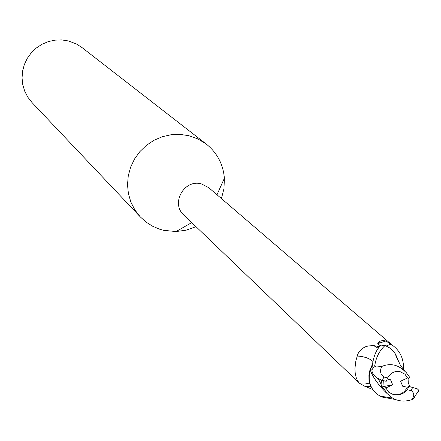 <?xml version="1.0" encoding="UTF-8"?>
<svg xmlns="http://www.w3.org/2000/svg" width="441" height="441" viewBox="0 0 441 441"><rect width="100%" height="100%" fill="white"/><g stroke="black" fill="none" stroke-linecap="round" stroke-linejoin="round"><path stroke-width="0.66" d="M387.088 379.001L390.561 379.784L392.661 384.795L385.693 388.041M388.527 392.049L393.4 394.541C399.618 395.434 404.254 393.003 407.313 387.253L402.661 386.206L400.566 381.2L407.534 377.97L404.821 374.051M385.688 388.025L384.039 386.481L383.703 380.726L384.045 386.487L386.305 388.615L384.37 389.364L387.187 393.631L391.123 397.087C397.082 401.244 403.939 402.126 411.69 399.728L413.223 398.934L414.964 396.922M221.437 198.571L223.984 188.539L224.381 178.247C223.185 164.261 217.192 152.906 206.394 144.168L198.053 139.003L188.781 135.679L179.989 134.389L171.058 134.742L162.288 136.732L153.981 140.299L146.423 145.31L139.869 151.61L134.544 158.969L130.63 167.15L128.259 175.86L127.51 184.807L128.408 193.687L130.916 202.199L134.952 210.054L140.37 216.983L146.142 222.143L152.691 226.272L159.846 229.27L163.594 230.312L176.036 231.564L186.24 230.163L195.975 226.652M381.211 345.766L378.665 344.901L377.744 343.6L379.464 341.328L382.816 340.491L385.853 340.981L392.479 345.325L208.665 187.612L201.361 183.891C184.25 178.864 170.424 203.422 183.82 215.004L359.288 383.097L357.392 380.434L356.141 377.408L355.226 373.395L354.906 368.61L355.854 360.947L357.59 354.807L358.875 351.912L362.568 348.285L365.424 346.813L368.257 345.965L373.499 345.562L379.453 346.665M206.394 144.168L81.91 47.49L76.48 44.006L68.432 40.947L61.729 39.922L54.932 40.148L48.267 41.614L41.961 44.282L36.239 48.052L31.283 52.804L27.27 58.366L24.332 64.562L22.574 71.172L22.05 77.974L22.778 84.733L24.729 91.221L27.844 97.218L32.006 102.532L140.37 216.983M372.198 364.867L370.964 367.491L370.385 370.208L372.165 365.12L370.385 370.208C372.524 376.62 377.59 383.94 385.588 392.165L386.79 393.245M377.325 394.353L377.358 394.381C369.878 388.124 367.557 380.065 370.385 370.208M372.612 389.436L364.63 386.2L360.099 383.604M359.944 383.549L359.288 383.097M377.744 343.693L385.853 340.981M386.288 345.948L391.018 344.107M392.479 345.325C400.191 350.871 403.895 359.018 403.576 369.767M398.24 361.074L395.064 353.5M397.076 357.475L395.345 353.919L393.212 351.036L390.643 348.594L387.678 346.632M371.008 386.707L364.63 386.2M372.805 361.366L370.346 359.498L366.262 357.59L361.416 356.422L357.403 356.063M370.964 367.491L369.624 371.124L368.913 374.9L368.968 379.955L369.767 383.626L372.154 388.725L373.94 391.189L376.658 393.846L379.828 395.957M395.417 399.491L382.386 397.109L380.186 396.145M370.324 370.054C368.158 376.713 368.77 382.937 372.154 388.725M395.737 354.608L394.943 353.285M392.518 350.308L392.17 349.961M392.661 384.795L384.039 386.481M407.528 377.959L404.992 374.2L400.053 371.636C394.695 370.76 390.583 372.843 387.716 377.887L383.797 377C380.329 374.321 379.651 370.804 381.757 366.443L376.316 367L375.082 366.565L374.795 365.506C376.041 357.265 379.481 350.584 385.114 345.463L390.175 348.252L394.954 353.329L397.98 360.551M386.305 388.615L388.692 392.203L393.62 394.745C399.028 395.66 403.609 394.006 407.368 389.789L408.879 386.393L407.313 387.253M391.123 397.087L388.863 397.479L380.175 396.139L377.358 394.381M385.114 345.463L380.021 345.976C375.407 350.997 372.689 358.996 371.857 369.96L372.21 372.187L373.356 374.552L376.851 378.036M381.685 380.252L381.046 384.15L378.339 378.918M381.046 384.15L381.746 386.939L384.37 389.364M408.151 378.505L409.871 377.562L406.155 372.458L404.855 371.328C397.964 364.602 390.268 362.971 381.757 366.443M405.174 371.664L404.744 371.201M417.836 392.424L418.823 390.285L417.313 388.852M409.766 386.597L408.261 382.711L408.074 378.439M376.857 378.031L382.419 380.434L386.206 381.294L387.716 377.887M417.307 388.852L408.879 386.393M407.368 389.789L411.271 390.671C414.413 393.063 414.551 396.084 411.69 399.728M384.045 386.487L381.746 386.939M378.295 348.263L373.499 345.562M383.797 377L382.419 380.44M374.795 365.506L371.857 369.96M411.271 390.671L412.649 387.242M379.012 343.451L379.464 341.328M378.709 343.539L378.213 344.57M369.894 384.017L365.17 383.003L359.228 383.036M216.989 194.751L224.381 178.247M191.741 222.595L176.036 231.564M387.187 393.631L385.588 392.165M404.849 371.333L400.235 364.916L394.96 353.329M404.976 371.405L406.155 372.458M413.223 398.934L418.823 390.285"/></g></svg>
